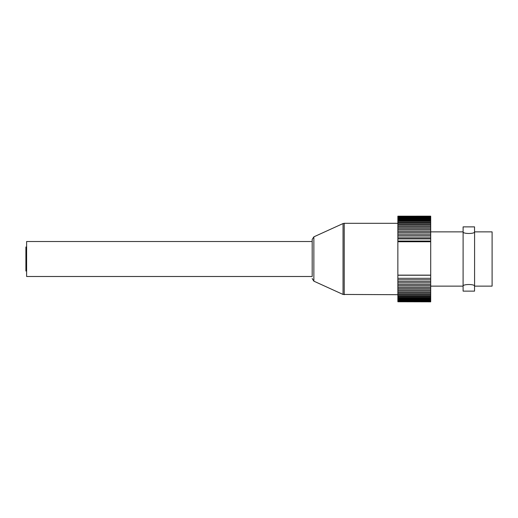 <?xml version="1.0" encoding="UTF-8"?>
<svg xmlns="http://www.w3.org/2000/svg" width="518" height="518" viewBox="0 0 518 518"><rect width="100%" height="100%" fill="white"/><g stroke="black" fill="none" stroke-linecap="round" stroke-linejoin="round"><path stroke-width="0.78" d="M26.612 247.008L25.9 247.008L25.9 270.998L26.612 270.998M312.186 241.511L26.612 241.511L26.612 276.495L312.186 276.495L312.186 239.439L312.186 276.495M474.585 259L474.579 286.13L492.1 286.13L492.1 231.87L474.585 231.87L474.585 259M397.863 301.767L430.704 301.832L397.863 301.767L430.704 301.638L397.863 301.405L430.704 301.139L430.704 300.751L397.863 300.751L397.863 300.343L430.704 300.343L430.704 299.799L397.863 299.799L397.863 299.262L430.704 299.262L430.704 298.569L397.863 298.569L397.863 297.895L430.704 297.895L430.704 297.054L397.863 297.054L397.863 296.251L430.704 296.251L430.704 295.273L397.863 295.273L397.863 294.353L430.704 294.353L430.704 293.24L397.863 293.24L397.863 292.204L430.704 292.204L430.704 290.967L397.863 290.967L397.863 289.821L430.704 289.821L430.704 288.468L397.863 288.468L397.863 287.225L430.704 287.225L430.704 285.761L397.863 285.761L397.863 284.434L430.704 284.434L430.704 282.867L397.863 282.867L397.863 281.455L430.704 281.455L430.704 279.811L397.863 279.811L397.863 237.076L430.704 237.076L430.704 235.457L397.863 235.457L397.863 234.078L430.704 234.078L430.704 232.55L397.863 232.55L397.863 231.248L430.704 231.248L430.704 229.817L397.863 229.817L397.863 228.613L430.704 228.613L430.704 227.298L397.863 227.298L397.863 226.198L430.704 226.198L430.704 225L397.863 225L397.863 224.003L430.704 224.003L430.704 222.941L397.863 222.941L397.863 222.06L430.704 222.06L430.704 221.128L397.863 221.128L397.863 220.377L430.704 220.377L430.704 219.587L397.863 219.587L397.863 218.959L430.704 218.959L430.704 218.324L397.863 218.324L397.863 217.825L430.704 217.825L430.704 217.34L397.863 217.34L397.863 216.984L430.704 216.984L430.704 216.654L397.863 216.433L430.704 216.265L397.863 216.181L430.704 216.265M397.863 301.139L397.863 300.751M397.863 300.343L397.863 299.799M397.863 299.262L397.863 298.569M397.863 297.895L397.863 297.054M397.863 296.251L397.863 295.273M397.863 294.353L397.863 293.24M397.863 292.204L397.863 290.967M397.863 289.821L397.863 288.468M397.863 287.225L397.863 285.761M397.863 284.434L397.863 282.867M397.863 281.455L397.863 279.811M397.863 237.076L397.863 235.457M397.863 234.078L397.863 232.55M397.863 231.248L397.863 229.817M397.863 228.613L397.863 227.298M397.863 226.198L397.863 225M397.863 224.003L397.863 222.941M397.863 222.06L397.863 221.128M397.863 220.377L397.863 219.587M397.863 218.959L397.863 218.324M397.863 217.825L397.863 217.34M397.863 216.984L397.863 216.654M397.863 216.181L430.704 216.168M430.704 216.984L430.704 217.34M430.704 217.825L430.704 218.324M430.704 218.959L430.704 219.587M430.704 220.377L430.704 221.128M430.704 222.06L430.704 222.941M430.704 224.003L430.704 225M430.704 226.198L430.704 227.298M430.704 228.613L430.704 229.817M430.704 231.248L430.704 232.55M430.704 234.078L430.704 235.457M430.704 237.076L430.704 238.533L397.863 238.533M397.863 238.915L430.704 238.915L430.704 241.038L397.863 241.038M430.704 241.038L430.704 241.744L397.863 241.744L430.704 241.744L430.704 279.811M397.863 275.233L430.704 275.233M430.704 275.129L397.863 275.129L430.704 275.129M430.704 281.455L430.704 282.867M430.704 284.434L430.704 285.761M430.704 287.225L430.704 288.468M430.704 289.821L430.704 290.967M430.704 292.204L430.704 293.24M430.704 294.353L430.704 295.273M430.704 296.251L430.704 297.054M430.704 297.895L430.704 298.569M430.704 299.262L430.704 299.799M430.704 300.343L430.704 300.751M430.704 238.915L430.704 238.533M430.704 278.308L397.863 278.308M430.704 286.13L463.092 286.13L463.111 231.876C462.742 234 474.896 234.019 474.54 231.896L474.54 226.878L463.111 226.878L463.111 231.876M463.111 286.124C462.742 284 474.909 283.987 474.54 286.111L474.54 291.129L463.111 291.129L463.092 286.137M343.039 294.444L313.863 281.164L313.863 236.843L343.039 223.562L343.039 294.444L397.863 294.697M343.039 223.562L344.217 223.303L344.217 294.697M313.863 236.843L312.186 239.439M313.863 281.164L312.186 278.561M344.217 223.303L397.863 223.303M430.704 231.87L463.092 231.87"/></g></svg>
